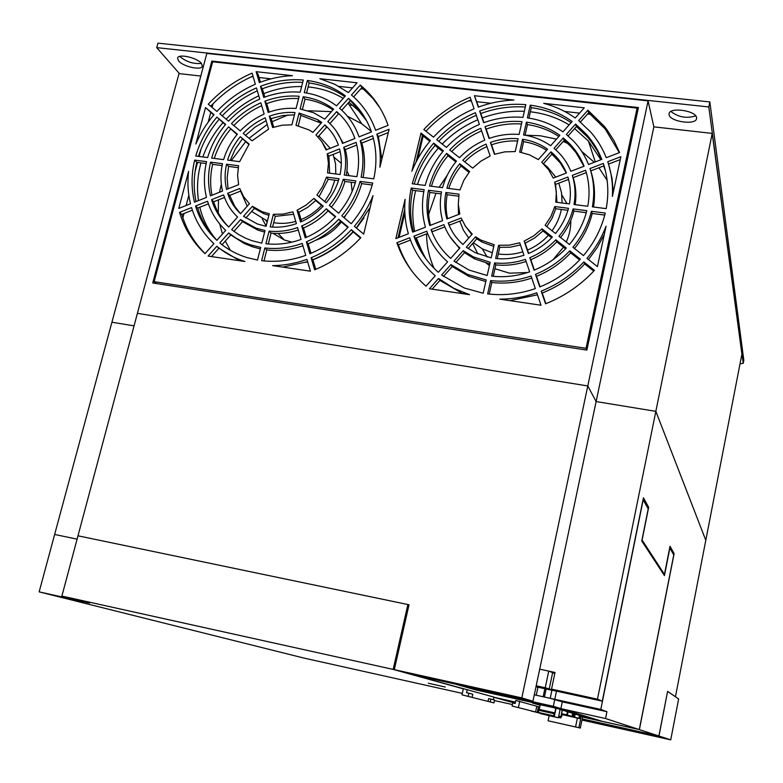 <?xml version="1.0" encoding="UTF-8"?>
<svg xmlns="http://www.w3.org/2000/svg" width="783" height="783" viewBox="0 0 783 783"><rect width="100%" height="100%" fill="white"/><g stroke="black" fill="none" stroke-linecap="round" stroke-linejoin="round"><path stroke-width="1.17" d="M537.941 687.22L536.257 695.235M562.341 710.073L560.912 716.993L561.969 714.948L561.861 715.877L560.755 717.903L562.174 710.024M554.168 712.745L538.557 709.271L538.528 712.638L554.07 716.083L553.894 713.665L554.168 712.745L554.335 715.202L555.793 708.165M540.221 704.71L539.242 709.418M556.028 708.214L554.266 716.709L552.367 716.269L552.485 715.731M558.406 717.805L560.119 709.398L558.406 717.805L540.397 713.587L552.367 716.269M555.969 708.204L554.07 716.083M554.266 716.709L558.377 717.805M553.894 713.665L538.264 710.181M554.922 717.042L544.342 714.478L554.922 717.042M561.969 714.948L561.362 714.81M597.458 699.17L551.545 689.128L557.437 691.34L602.303 701.147L597.458 699.17L655.841 411.349L705.796 540.27L655.841 411.349L596.127 401.562L587.788 385.95L137.407 313.347L206.829 53.43L648.079 100.88L653.854 126.856L712.207 133.404L655.841 411.349L596.127 401.562L532.939 701.255L521.821 697.888L394.319 669.661L409.029 604.779L77.987 535.797L61.886 596.078L89.507 603.037L39.15 591.879L54.644 534.456L77.096 539.154L54.644 534.456L111.92 322.224L134.069 325.855L111.92 322.224L179.013 73.602L200.791 76.049M712.207 133.404L741.902 354.131L675.445 696.762L667.596 691.369L658.973 736.01L582.18 718.902L658.895 735.991L667.596 691.369M463.321 688.844L393.164 669.406L407.884 604.535L77.987 535.797L137.407 313.347L587.788 385.95L648.079 100.88M521.821 697.888L587.788 385.95L596.127 401.562L653.854 126.856M211.821 61.094L638.409 107.565L586.868 350.109L152.754 282.976L211.821 61.094L212.584 62.023M352.908 105.382L349.296 104.971M493.916 697.271L515.42 702.087L494.836 697.516L515.194 703.163M394.319 669.661L410.184 674.055L532.939 701.255M602.303 701.147L643.43 497.792L648.667 507.335L642.089 540.035L664.444 574.409L670.023 546.231L674.114 553.669L639.388 729.609L658.895 735.991M551.545 689.128L555.01 672.46L539.898 669.201M639.388 729.609L582.562 717.032L602.841 721.535L562.605 709.173L475.81 689.921L455.031 684.009L410.478 674.143L493.956 697.085L493.378 699.767M663.534 574.233L664.444 574.409M647.208 507.071L648.667 507.335M674.114 553.669L672.891 553.444M334.84 180.168L330.72 191.972L324.739 201.574M321.519 205.391C315.676 211.664 308.845 216.392 301.034 219.573M295.749 221.393C288.281 223.498 280.931 223.918 273.698 222.666M267.414 221.07L251.656 211.449M247.213 206.223L240.587 191.091M262.266 218.956L266.181 225.935M272.905 233.275L284.346 240.009L291.951 242.143M315.637 240.283C325.904 236.76 334.458 230.652 341.31 221.971M344.207 217.84L346.027 214.757M318.887 135.909L330.24 148.29M333.166 154.417L335.564 163.921L335.78 173.983M352.135 191.473L351.175 182.282M349.179 175.695L346.938 170.988M341.319 163.334L334.165 157.354M221.325 184.211L219.504 192.246M218.477 199.851L218.271 212.81M219.729 223.987L222.46 234.039M225.289 241.076L230.349 250.296M371.289 131.446L361.844 123.841L347.398 116.168M338.422 113.192L337.61 112.977M331.405 111.636L308.159 110.765M288.095 114.935L272.093 121.698M267.209 124.448L249.053 138.297M245.588 141.762L231.337 160.593M198.5 200.585C196.709 188.586 197.424 176.449 200.634 164.195L200.996 162.854M202.856 156.952C207.27 144.434 213.945 133.032 222.891 122.745M226.17 119.163C235.644 109.317 246.518 101.526 258.781 95.82M263.802 93.657C276.203 88.733 288.81 86.375 301.631 86.57M308.12 86.933C320.903 88.146 332.609 91.963 343.208 98.364M348.895 102.191L358.526 110.697L366.591 120.729M363.909 217.958L356.49 228.117M353.192 231.934C341.77 244.394 328.351 253.692 312.926 259.819M307.631 261.728L305.39 262.442M216.274 239.696C208.258 230.29 202.768 219.475 199.802 207.25M540.104 705.258L532.323 702.958L556.791 708.39L580.966 715.868M536.776 706.335L539.732 707.078M580.957 715.916L591.468 718.902L582.581 716.925M554.511 707.695L539.086 703.995L554.511 707.695M515.772 700.433L536.795 706.237L535.592 711.982L512.102 706.021L512.757 702.958L515.126 703.486L515.772 700.433M519.726 701.314L518.434 707.431M556.517 690.998L554.785 699.317L562.282 701.852L606.933 711.688L605.553 718.54L639.29 729.58L602.117 721.309L560.882 708.635L562.282 701.852L550.234 698.309L551.927 690.166L556.478 691.164L554.785 699.317L600.796 709.447L606.933 711.688M555.822 690.733L556.478 691.164M488.015 701.421L488.621 698.593L490.804 699.082L494.582 700.09L493.985 702.889L462.009 694.834L463.33 688.795M493.985 702.889L462.009 694.834M467.216 689.647L466.551 692.671L468.88 693.19L468.224 696.224M540.456 713.303L531.334 711.003M538.44 706.706L537.236 712.422L531.314 711.091M537.236 712.422L540.456 713.274M536.189 685.781L545.242 687.758L548.726 671.1L539.683 669.162M535.592 711.982L512.102 706.021M535.983 686.789L551.907 690.273M582.66 716.553L587.563 717.717M587.534 717.854L588.444 717.982M554.795 673.488L548.726 671.1M555.783 690.9L545.242 687.758M472.139 697.232L472.785 694.237L468.88 693.19M490.804 699.082L490.197 701.911M605.553 718.54L560.882 708.635M639.29 729.58L673.752 554.99L669.896 548.022L664.434 575.613L641.747 540.955L648.207 508.872L643.186 499.799L600.796 709.447M553.336 706.315L463.565 686.427L476.025 689.97L562.605 709.173L553.336 706.315L554.785 699.317L534.3 694.805M562.282 701.852L554.785 699.317M463.565 686.427L463.683 685.908M227.638 193.293L239.735 188.497L243.67 196.729L249.425 203.737L240.538 213.72C234.548 208.043 230.241 201.241 227.638 193.293L229.693 195.407L234.743 206.272L240.175 213.368M381.81 159.35L378.375 136.506L388.299 132.581M194.673 160.104L206.575 161.641C203.717 173.865 203.688 185.796 206.487 197.414L194.487 202.18C191.189 188.507 191.248 174.482 194.673 160.104L196.827 162.306C193.636 175.656 193.372 188.742 196.034 201.564M196.827 162.306L206.154 163.52M363.097 177.477C365.318 165.556 364.898 154.085 361.834 143.064L373.403 138.474M210.549 162.15L222.529 163.696C220.424 173.053 220.434 182.165 222.529 191.042L210.49 195.828C207.867 184.886 207.887 173.669 210.549 162.15L212.653 164.361C210.216 174.844 210.001 185.14 211.997 195.231M212.653 164.361L222.127 165.585M346.311 175.333C347.867 166.436 347.544 157.853 345.352 149.592L356.784 145.061M226.532 164.215L238.58 165.761L237.582 175.333L238.639 184.651L226.551 189.447C224.633 181.255 224.623 172.847 226.532 164.215L228.577 166.417L227.168 177.741L228.029 188.86M228.577 166.417L238.218 167.67M329.614 173.19L328.919 156.101L340.204 151.628M396.883 242.72L409.656 237.807C414.804 252.606 423.339 265.261 435.24 275.763L425.991 286.186C412.377 274.158 402.668 259.662 396.883 242.72L398.381 244.727L410.478 240.087M398.381 244.727C401.718 254.583 406.485 263.714 412.68 272.112M179.581 212.35L191.551 207.603C195.809 221.697 203.257 233.716 213.886 243.66L204.999 253.653C192.833 242.25 184.367 228.489 179.581 212.35L181.803 214.385L192.364 210.196M181.803 214.385C186.276 229.497 194.027 242.554 205.068 253.575M411.241 188.037L424.18 189.701C421.557 202.503 421.978 215.012 425.453 227.207L412.641 232.14C408.54 217.782 408.07 203.081 411.241 188.037L412.68 190.23C409.695 204.363 409.949 218.232 413.434 231.827M412.68 190.23L423.799 191.669M593.504 207.006C595.452 194.507 594.542 182.468 590.783 170.89L604.045 165.8L603.302 163.441C608.097 177.917 609.066 192.98 606.199 208.63L592.359 206.859C594.757 193.607 593.974 180.844 589.99 168.56L603.302 163.441M428.507 190.259L441.543 191.943C439.625 201.74 439.977 211.293 442.601 220.62L429.73 225.563C426.471 214.082 426.069 202.317 428.507 190.259L429.887 192.461C427.626 203.609 427.821 214.552 430.474 225.279M429.887 192.461L441.181 193.92M575.202 204.657C576.542 195.339 575.867 186.334 573.156 177.653L586.281 172.622M445.899 192.501L459.024 194.194L458.3 204.216L459.807 214.004L446.897 218.966C444.49 210.363 444.167 201.544 445.899 192.501L447.22 194.703C445.644 202.846 445.772 210.842 447.592 218.692M447.22 194.703L458.701 196.19M557.007 202.327L555.578 184.397L568.556 179.424M356.343 227.99L370.153 207.426M311.008 253.31L308.189 243.787C320.453 238.629 331.209 231.122 340.478 221.276L347.848 227.462M257.323 90.848C244.022 96.798 232.326 105.137 222.225 115.864M306.29 237.376L303.52 228C312.799 224.007 320.981 218.291 328.048 210.862L335.32 216.96M261.698 105.715C251.177 110.491 241.888 117.117 233.833 125.574M301.612 221.54L298.881 212.301L307.836 207.25L315.715 200.526L322.87 206.526M266.103 120.68L255.17 127.042L245.539 135.361M421 133.051L430.474 140.558C422.526 149.886 416.341 160.104 411.897 171.213L421 133.051L422.389 135.439L429.818 141.322M422.389 135.439L416.047 162.071M252.978 76.078C236.916 83.204 222.822 93.255 210.696 106.224M540.104 286.803L536.512 276.301C549.607 270.947 561 263.137 570.67 252.85L579.596 259.917M476.279 115.316C461.941 121.434 449.432 130.105 438.764 141.332M534.368 270.057L530.825 259.692C540.74 255.552 549.392 249.611 556.782 241.849L565.571 248.808M481.594 130.908C470.221 135.802 460.257 142.682 451.713 151.559M528.682 253.418L525.187 243.2L534.701 237.944L542.991 230.936L551.643 237.787M486.948 146.597C478.55 150.277 471.16 155.367 464.769 161.866M211.488 256.579L218.946 248.201L239.618 260.729M432.147 289.152L439.909 280.402L462.782 293.684M263.998 260.915L266.788 249.914C278.777 251.274 290.826 249.894 302.933 245.784M302.708 82.352C289.103 81.589 275.655 83.722 262.354 88.763L260.445 86.296C274.608 80.933 288.888 78.838 303.295 80.023L300.202 92.198C287.958 91.2 275.802 92.962 263.744 97.464L260.445 86.296M264.811 97.072L262.354 88.763M268.295 243.983L271.055 233.109C280.089 234.039 289.172 232.991 298.284 229.987M298.587 98.55C287.86 98.022 277.251 99.715 266.749 103.63L264.85 101.203C276.203 96.984 287.645 95.33 299.165 96.26L296.052 108.485C286.705 107.76 277.407 109.082 268.168 112.449L264.85 101.203M269.244 112.067L266.749 103.63M272.582 227.099L275.293 216.372L293.654 214.278M294.447 114.827L282.751 115.561L271.172 118.585L269.283 116.217C277.808 113.124 286.382 111.91 295.015 112.566L291.893 124.84L282.232 125.182L272.631 127.541L269.283 116.217M273.717 127.169L271.172 118.585M489.218 294.065L491.832 282.487C505.201 284.014 518.512 282.536 531.755 278.063M525.305 107.046C510.203 106.018 495.385 108.171 480.831 113.515L479.656 111.029C494.778 105.48 510.183 103.346 525.843 104.658L522.966 117.391C509.645 116.295 496.549 118.086 483.659 122.745L479.656 111.029M483.953 122.637L480.831 113.515M493.231 276.321L495.805 264.879C505.955 265.926 516.056 264.791 526.098 261.463M521.468 123.988C509.498 123.234 497.734 124.937 486.165 129.097L485 126.67C497.136 122.295 509.469 120.621 521.997 121.649L519.1 134.441C508.93 133.639 498.908 134.979 489.032 138.464L485 126.67M489.336 138.356L486.165 129.097M497.215 258.635L499.769 247.33L510.154 247.203L520.47 244.962M517.612 141.009C508.784 140.539 500.092 141.801 491.528 144.796L490.383 142.418C499.505 139.217 508.754 137.994 518.14 138.718L515.224 151.569L504.771 151.873L494.445 154.3L490.383 142.418M494.748 154.192L491.528 144.796M509.85 300.633L537.461 294.79M282.79 267.111L307.611 261.688M546.593 150.277C539.663 145.834 532 142.956 523.612 141.645L522.574 139.237C531.814 140.686 540.143 144.003 547.552 149.191L538.322 159.595L529.494 154.838L519.667 152.098L522.574 139.237M521.184 152.372L523.612 141.645M468.175 248.544L476.798 238.835L481.917 242.045L493.76 246.4M558.856 136.448C549.441 130.232 538.968 126.288 527.448 124.614L526.43 122.148C538.821 123.949 549.96 128.343 559.855 135.322L550.635 145.726C542.599 140.088 533.566 136.496 523.543 134.96L526.43 122.148M525.06 135.205L527.448 124.614M455.804 262.481L464.495 252.694L474.704 258.919L489.786 263.949M571.11 122.637C559.199 114.661 545.917 109.669 531.275 107.662L530.277 105.147C545.8 107.271 559.757 112.713 572.148 121.473L562.928 131.857C552.406 124.428 540.564 119.779 527.39 117.89L530.277 105.147M528.916 118.116L531.275 107.662M443.442 276.419L452.202 266.543L468.958 276.409L485.803 281.557M321.147 123.156L300.887 115.444L299.096 113.046L317.614 119.642L321.793 122.432L312.926 132.396L309.216 129.998L295.974 125.329L299.096 113.046M298.264 125.779L300.887 115.444M245.823 218.007L254.387 208.376L263.979 213.749L268.882 215.305M332.951 109.904L331.16 108.72C323.271 103.748 314.551 100.567 305.018 99.177L303.236 96.72C312.809 98.11 321.549 101.301 329.467 106.282L333.607 109.16L324.749 119.114L313.65 112.752L300.134 108.954L303.236 96.72M302.434 109.356L305.018 99.177M233.931 231.367L242.573 221.648L257.881 230.133L264.615 232.071M344.726 96.661L343.708 95.957C333.372 89.056 321.852 84.73 309.119 82.978L307.367 80.473C320.13 82.225 331.698 86.561 342.054 93.48L345.42 95.888L336.563 105.842L332.54 103.033C324.035 97.591 314.609 94.136 304.274 92.658L307.367 80.473M306.574 93.011L309.119 82.978M222.039 244.727L230.76 234.929L244.267 243.493L252.674 246.841L260.338 248.877M545.868 303.677L542.227 293.018C558.553 286.47 572.696 276.771 584.666 263.93L593.729 271.104M459.748 163.725L469.634 171.546L463.839 180.305L460.022 189.897L446.897 188.223C449.364 179.287 453.651 171.125 459.748 163.725L461.011 166.025L468.988 172.338M461.011 166.025C455.403 172.818 451.321 180.305 448.786 188.458M546.749 226.61L552.181 218.036L555.744 208.738L567.929 210.314M446.672 153.38L456.469 161.132C449.843 169.128 445.194 177.976 442.542 187.666L429.515 185.992C432.735 174.061 438.46 163.187 446.672 153.38L447.984 155.709L455.823 161.915M447.984 155.709C440.261 164.91 434.751 175.089 431.443 186.237M560.559 237.513C566.99 229.488 571.443 220.679 573.91 211.087L586.281 212.692M433.694 143.113L443.423 150.806C434.682 161.21 428.604 172.759 425.189 185.434L412.25 183.78C416.233 168.864 423.378 155.308 433.694 143.113L435.045 145.462L442.767 151.579M435.045 145.462C425.238 157.05 418.298 169.911 414.217 184.034M574.477 248.505C583.129 237.895 589.031 226.218 592.202 213.456L604.75 215.08M471.004 99.842C453.719 107.173 438.695 117.616 425.913 131.182M240.293 136.692L249.141 144.101L239.647 161.66L227.599 160.124C230.173 151.579 234.411 143.769 240.293 136.692L248.837 144.483M242.28 138.992L235.203 149.24L230.231 160.456M319.014 196.787L328.234 179.307L338.462 180.628M228.567 126.866L237.347 134.226C230.956 141.889 226.375 150.356 223.595 159.605L211.625 158.068C215.002 146.666 220.649 136.262 228.567 126.866L237.043 134.598M230.594 129.195C223.155 138.014 217.723 147.752 214.288 158.411M331.366 207.113C337.727 199.332 342.24 190.778 344.902 181.46L355.296 182.811M216.93 117.117L225.651 124.419C217.224 134.392 211.224 145.442 207.652 157.559L195.75 156.042C199.929 141.782 206.986 128.813 216.93 117.117L225.338 124.791M218.995 119.466C209.541 130.575 202.699 142.888 198.451 156.385M343.806 217.508C352.311 207.27 358.262 195.975 361.668 183.633L372.219 185.003M315.745 269.342L312.887 259.692C328.155 253.369 341.525 244.061 352.996 231.768L360.483 238.042M619.353 152.656L605.151 128.921L588.679 112.723L587.886 110.197L604.417 126.435L607.05 129.861L614.058 140.774L619.607 152.558L606.257 157.686C602.548 148.31 597.419 139.844 590.871 132.258L578.657 120.592L587.886 110.197M580.428 122.031L588.679 112.723M566.344 173.033L560.325 162.972L551.898 154.182L550.968 151.804L553.512 154.065C559.179 159.438 563.486 165.751 566.432 173.004L553.229 178.084L548.609 169.735L541.728 162.218L550.968 151.804M543.412 163.745L551.898 154.182M464.936 225.514L471.797 234.557M448.209 222.998L461.138 218.036L465.728 226.698L472.237 234.068L462.988 244.492C456.264 238.512 451.341 231.347 448.209 222.998L449.53 225.093L462.087 220.277M583.961 166.26L576.034 152.665L570.357 146.02L564.171 140.353L563.28 137.925L569.495 143.612C575.828 150.17 580.702 157.706 584.098 166.211L570.846 171.301C567.773 163.696 563.29 157.04 557.408 151.344L554.041 148.339L563.28 137.925M555.773 149.817L564.171 140.353M450.117 236.838L459.494 248.436M431.041 229.595L443.912 224.652C447.279 233.716 452.603 241.487 459.905 247.966L450.656 258.39C441.622 250.403 435.084 240.812 431.041 229.595L432.412 231.66L444.793 226.913M601.628 159.468L597.341 150.845L590.95 141.263L587.279 136.819L576.425 126.543L575.583 124.057L586.477 134.373C593.034 141.792 598.143 150.13 601.824 159.389L588.522 164.508C585.038 155.768 580.076 147.987 573.645 141.185L566.354 134.461L575.583 124.057M568.106 135.919L576.425 126.543M413.923 236.172L426.755 231.239C431.022 243.17 437.961 253.379 447.573 261.865L438.323 272.288C426.989 262.285 418.856 250.247 413.923 236.172L415.362 238.208L427.596 233.51M415.362 238.208L425.707 258.596M404.742 209.306L398.018 237.758M326.707 149.7L321.607 141.361M318.006 136.898L326.56 127.286L324.847 124.918C331.023 130.409 335.525 137.123 338.373 145.061L326.031 149.964L321.891 141.772L315.97 134.891L324.847 124.918M229.693 195.407L240.704 191.052M343.169 143.162L336.592 131.603M329.897 123.538L338.344 114.044L336.67 111.626C345.049 118.869 351.117 127.835 354.885 138.513L342.504 143.426C339.421 134.803 334.527 127.521 327.803 121.59L336.67 111.626M213.671 201.76C216.705 211.43 221.706 219.847 228.685 227.021C220.63 219.465 214.914 210.343 211.557 199.665L213.671 201.76L224.506 197.463M363.85 116.001L348.494 98.345C359.084 107.32 366.738 118.517 371.455 131.936L359.025 136.868C355.022 125.505 348.552 115.982 339.626 108.308L348.494 98.345M341.76 110.207L350.128 100.811M195.544 206.017L207.554 201.26C211.087 212.614 217.155 222.313 225.729 230.349L216.852 240.332C206.732 230.868 199.626 219.426 195.544 206.017L197.708 208.082L208.405 203.844M197.708 208.082C201.476 220.473 207.867 231.21 216.881 240.303M379.99 107.956L372.992 98.531L361.903 87.579L360.317 85.063C373.139 95.751 382.388 109.18 388.074 125.339L375.605 130.291C370.643 116.187 362.598 104.433 351.45 95.017L360.317 85.063M353.613 96.896L361.903 87.579M588.493 259.574L597.302 247.438L604.3 234.362M205.537 107.565L214.033 114.69C206.389 123.636 200.321 133.423 195.848 144.043L205.537 107.565L213.72 115.052M260.416 82.186L258.047 74.199L256.129 71.684L292.47 75.687C281.234 76.137 270.194 78.437 259.349 82.587L256.129 71.684M478.619 107.026L474.41 95.712L513.942 100.058C501.786 100.488 489.913 102.847 478.325 107.144L474.41 95.712M608.508 164.087L620.253 159.585M613.246 192.412L612.061 178.553L608.841 165.203M211.557 199.665L223.615 194.889C226.404 203.511 231.063 210.901 237.582 217.048L228.695 227.031M408.374 233.774L395.836 238.6L405.124 199.322C404.067 211.126 405.154 222.607 408.374 233.774M607.745 161.738L620.87 156.698L612.394 196.425C613.03 184.387 611.474 172.828 607.745 161.738M190.504 203.766L178.759 208.425L188.595 171.369C187.303 182.488 187.93 193.284 190.504 203.766M351.342 229.732L360.826 237.68C347.642 251.862 332.246 262.569 314.649 269.792L311.096 257.764C326.413 251.412 339.832 242.064 351.342 229.732L352.996 231.768M351.215 223.703L341.789 215.824C350.5 205.449 356.588 193.988 360.063 181.431L372.757 183.065C368.724 197.923 361.55 211.459 351.215 223.703M338.667 213.211L329.32 205.391C335.878 197.492 340.517 188.781 343.228 179.258L355.844 180.893C352.565 192.677 346.84 203.453 338.667 213.211M326.208 202.797L316.929 195.045L322.655 186.471L326.511 177.105L339.039 178.72C336.514 187.48 332.237 195.505 326.208 202.797M433.488 137.162L423.828 129.538C436.875 115.483 452.3 104.697 470.103 97.19L474.067 108.817C458.476 115.414 444.95 124.859 433.488 137.162M583.462 255.591L572.921 247.271C581.975 236.427 588.131 224.427 591.4 211.273L605.249 213.054C601.461 228.616 594.199 242.799 583.462 255.591M569.427 244.511L558.964 236.251C565.776 227.99 570.474 218.878 573.048 208.904L586.8 210.676C583.707 223.038 577.913 234.313 569.427 244.511M555.499 233.51L545.125 225.318L550.997 216.353L554.814 206.546L568.478 208.317C566.08 217.488 561.754 225.896 555.499 233.51M216.93 111.44L208.268 104.198C220.796 90.711 235.399 80.355 252.097 73.113L255.366 84.212C240.743 90.564 227.931 99.647 216.93 111.44M583.834 261.933L594.454 270.331C580.692 285.159 564.396 296.307 545.565 303.794L541.229 291.129C557.623 284.552 571.825 274.823 583.834 261.933L584.666 263.93M219.808 242.936L228.705 232.942L235.937 238.101L243.885 242.29L250.677 244.893L260.729 247.379L257.499 260.054L247.35 257.666C237.024 254.504 227.843 249.591 219.808 242.936M231.67 229.615L240.557 219.622L255.914 228.127L265.006 230.525L261.796 243.161L251.901 240.675L245.656 238.238L238.345 234.362L231.67 229.615M243.523 216.284L252.42 206.301L262.031 211.684L269.283 213.739L266.083 226.326L257.353 223.987L243.523 216.284M441.632 275.029L450.891 264.595L467.705 274.49L486.174 279.932L483.16 293.224L464.388 288.027L441.632 275.029M453.974 261.121L463.233 250.687L473.47 256.932L490.168 262.276L487.173 275.508L468.997 270.047L453.974 261.121M466.316 247.203L475.575 236.779L480.713 239.999L494.151 244.678L491.166 257.871L475.144 252.635L466.316 247.203M306.936 259.369L310.411 271.182L272.641 265.613C284.17 265.525 295.592 263.44 306.936 259.369M536.776 292.793L541.014 305.233L499.808 299.145C512.307 299.126 524.63 297.011 536.776 292.793M519.736 242.808L523.964 255.209C514.588 258.351 505.143 259.447 495.649 258.498L498.624 245.294L509.214 245.148L519.736 242.808M525.383 259.359L529.641 271.838C517.044 276.135 504.379 277.574 491.655 276.154L494.65 262.902C504.957 263.969 515.194 262.785 525.383 259.359M531.06 276.017L535.347 288.584C519.511 294.026 503.616 295.798 487.652 293.879L490.657 280.578C504.193 282.115 517.661 280.598 531.06 276.017M292.94 211.831L296.414 223.625C287.655 226.669 278.914 227.765 270.184 226.904L273.384 214.307L283.162 214.111L292.94 211.831M297.569 227.569L301.064 239.441C289.319 243.601 277.593 245.03 265.917 243.748L269.117 231.112C278.582 232.071 288.066 230.887 297.569 227.569M302.238 243.415L305.752 255.366C290.982 260.631 276.272 262.393 261.62 260.661L264.84 247.966C277.27 249.366 289.73 247.849 302.238 243.415M429.446 288.761L438.549 278.503L454.013 288.408L469.575 294.682L429.446 288.761M584.275 107.809L575.221 118.008C565.727 111.255 555.225 106.371 543.705 103.336L584.275 107.809M357.077 82.792L348.376 92.57L334.948 84.339L319.816 78.692L357.077 82.792M208.102 256.08L216.842 246.263C225.044 253.095 234.401 258.175 244.922 261.512L208.102 256.08M597.419 266.621L586.986 258.38C595.266 248.583 601.618 237.856 606.042 226.209L597.419 266.621M472.678 168.11L462.792 160.309C469.438 153.341 477.209 147.938 486.086 144.092L490.138 155.974L480.811 161.2L472.678 168.11M542.012 228.832L552.377 237.034C545.536 244.188 537.53 249.689 528.378 253.545L524.14 241.135L533.693 235.869L542.012 228.832L542.991 230.936M459.504 157.716L449.696 149.964C458.505 140.627 468.841 133.413 480.723 128.343L484.746 140.147C475.115 144.297 466.697 150.16 459.504 157.716M555.842 239.774L566.295 248.045C557.153 257.734 546.417 265.114 534.065 270.174L529.797 257.685C539.751 253.535 548.433 247.565 555.842 239.774L556.782 241.849M446.447 147.4L436.718 139.717C447.651 128.001 460.541 119.006 475.398 112.713L479.392 124.428C466.756 129.802 455.784 137.465 446.447 147.4M569.789 250.805L580.311 259.144C568.879 271.388 555.372 280.647 539.79 286.93L535.494 274.353C548.648 268.98 560.08 261.131 569.789 250.805L570.67 252.85M252.067 140.813L243.21 133.404C249.581 126.738 256.932 121.541 265.261 117.832L268.598 129.156L252.067 140.813M313.944 198.402L323.213 206.164C316.665 213.025 309.099 218.3 300.535 222.02L297.051 210.216L306.036 205.146L313.944 198.402L315.715 200.526M240.264 130.947L231.474 123.597C239.921 114.641 249.708 107.711 260.847 102.827L264.155 114.073C255.121 118.076 247.164 123.704 240.264 130.947M326.315 208.767L335.662 216.588C326.912 225.866 316.763 232.952 305.204 237.836L301.7 225.964C311.017 221.951 319.219 216.225 326.315 208.767L328.048 210.862M228.558 121.159L219.827 113.858C230.319 102.632 242.534 93.989 256.462 87.921L259.75 99.089C247.908 104.276 237.513 111.626 228.558 121.159M338.785 219.211L348.19 227.09C337.238 238.815 324.475 247.702 309.911 253.761L306.378 241.81C318.681 236.623 329.486 229.096 338.785 219.211L340.478 221.276M363.684 234.127L354.366 226.336C362.323 216.96 368.548 206.722 373.021 195.603L363.684 234.127M554.658 182.126L567.881 177.046C570.543 185.698 571.061 194.654 569.437 203.923L555.773 202.171L556.361 191.992L554.658 182.126L555.578 184.397M572.295 175.353L585.557 170.263C589.276 181.822 590.01 193.822 587.759 206.272L574.008 204.51C575.789 194.448 575.211 184.729 572.295 175.353L573.156 177.653M327.206 153.82L339.568 148.917C341.721 157.158 341.887 165.693 340.076 174.531L327.548 172.926L328.439 163.216L327.206 153.82L328.919 156.101M343.688 147.282L356.089 142.369C359.113 153.37 359.377 164.812 356.872 176.684L344.266 175.069C346.252 165.477 346.057 156.208 343.688 147.282L345.352 149.592M360.229 140.725L372.679 135.792C376.594 149.563 376.966 163.921 373.775 178.847L361.09 177.222C363.762 164.587 363.478 152.421 360.229 140.725L361.834 143.064M376.829 134.147L389.092 129.283L379.912 167.19C380.91 155.709 379.882 144.698 376.829 134.147L378.375 136.506M637.117 108.093L212.643 61.788L154.134 281.665L586.036 348.327L637.117 108.093L637.744 110.687M524.14 241.135L525.187 243.2M589.99 168.56L590.783 170.89M590.725 114.367L587.544 114.005M579.557 113.124L564.641 111.46M533.742 108.025L531.256 107.751M525.295 107.085L524.365 106.987M490.882 103.268L476.798 101.702M471.435 101.105L468.763 100.801M363.733 89.135L360.806 88.802M352.536 87.892L338.843 86.365M311.38 83.311L309.099 83.057M271.075 78.829L259.026 77.497M253.203 76.842L251.637 76.675M555.744 208.738L554.814 206.546M498.624 245.294L499.769 247.33M273.384 214.307L275.293 216.372M216.842 246.263L218.946 248.201M306.378 241.81L308.189 243.787M228.705 232.942L230.76 234.929M264.84 247.966L266.788 249.914M535.494 274.353L536.512 276.301M328.234 179.307L326.511 177.105M541.229 291.129L542.227 293.018M240.557 219.622L242.573 221.648M494.65 262.902L495.805 264.879M311.096 257.764L312.887 259.692M450.891 264.595L452.202 266.543M475.575 236.779L476.798 238.835M344.902 181.46L343.228 179.258M573.91 211.087L573.048 208.904M463.233 250.687L464.495 252.694M213.045 103.757L212.085 107.388M210.725 112.537L208.19 122.109M201.084 148.966L199.097 156.463M197.522 162.404L195.036 171.82M188.84 195.221L186.119 205.498M183.995 213.514L182.86 217.782M301.7 225.964L303.52 228M297.051 210.216L298.881 212.301M361.668 183.633L360.063 181.431M252.42 206.301L254.387 208.376M490.657 280.578L491.832 282.487M438.549 278.503L439.909 280.402M592.202 213.456L591.4 211.273M269.117 231.112L271.055 233.109M529.797 257.685L530.825 259.692M156.59 283.573L154.134 281.665M586.036 348.327L586.878 350.05M522.809 251.813C514.715 254.367 506.611 255.092 498.507 253.995L498.272 253.956M492.321 252.743L482.318 248.847L473.353 242.71M468.733 238.012L463.35 230.075L459.797 221.158M458.476 214.513L458.309 204.529M472.668 243.484L477.806 253.868M486.272 263.147L489.434 265.515M494.944 268.716L509.439 273.169L527.517 272.543M543.451 163.774L547.337 166.896L555.773 177.105M558.808 183.163L561.538 192.814L562.096 202.983M561.323 209.462C559.855 217.097 556.752 224.202 552.015 230.77M548.413 235.223C542.57 241.702 535.611 246.655 527.536 250.071M553.052 259.682L563.506 247.174M566.256 242.006C569.447 235.008 570.954 227.814 570.787 220.434M566.99 203.609L561.842 194.957M556.488 139.129L540.182 135.753L525.07 135.185M447.25 175.245L439.175 187.225M435.994 193.244L428.624 214.454M426.569 233.911C426.657 245.999 429.162 257.47 434.076 268.324M607.148 180.393L598.956 167.758M594.258 162.306L581.759 151.442M570.553 144.718L563.192 141.449M530.345 111.793L530.58 111.812C544.586 113.418 557.427 117.773 569.114 124.888M574.624 128.578L588.415 141.067L600.933 159.732M603.673 165.947L605.416 170.802M423.809 255.738L416.272 237.856M414.647 231.367C411.897 217.919 412.24 204.334 415.675 190.621M417.456 184.445C421.851 171.105 428.83 158.988 438.392 148.114M442.189 144.043C452.437 133.648 464.309 125.564 477.806 119.779M482.357 117.959C496.06 112.889 510.056 110.677 524.336 111.313M423.163 136.056L417.721 158.92M404.86 212.956L399.056 237.357M561.489 714.194L573.812 717.052M573.773 717.238L561.45 714.35M561.431 714.439L580.379 718.765L573.577 716.866L574.565 717.091L573.998 716.925L574.683 713.587M561.499 714.145L573.998 716.925M575.251 713.753L574.565 717.091M581.035 715.515L580.379 718.765M579.841 718.608L580.506 715.359M578.872 718.393L579.557 715.065M582.611 716.788L588.425 718.08M575.574 726.957L548.08 720.781L580.311 728.063L575.574 726.957L577.384 718.099M548.08 720.781L549.118 715.76M579.508 727.877L548.961 720.986L579.508 727.877M581.25 715.985L578.862 727.701M580.311 728.063L582.709 716.308M561.577 713.744L566.794 715.036M566.755 715.231L573.577 716.807L566.373 714.801L567.391 715.026L566.794 714.85L567.46 711.62M561.587 713.695L566.794 714.85M568.057 711.806L567.391 715.026M574.262 713.46L573.577 716.807M573.009 716.641L573.694 713.284M572.021 716.425L572.725 712.99M670.923 111.47C678.293 117.225 686.564 118.703 695.735 115.904M179.728 56.405L179.787 56.474C186.246 61.857 193.45 64.167 201.397 63.394M743.811 360.239L709.829 101.937L157.951 43.143L156.717 47.636L179.493 73.661M696.586 117.704L696.567 118.595C695.833 125.456 669.778 121.717 669.074 114.69L669.074 113.682C669.7 106.782 696.224 110.638 696.586 117.704M201.417 63.413L202.366 66.115C201.73 70.783 183.114 66.712 178.593 60.917L177.555 58.118C178.142 53.401 197.11 57.619 201.417 63.413M740.004 363.909L743.224 363.263L708.801 106.958L156.717 47.636M708.801 106.958L709.829 101.937M407.884 604.535L408.98 605.034M581.945 720.057L670.728 739.857L678.646 698.965L667.664 691.418M515.185 703.203L493.907 697.31M39.15 591.879L303.559 657.984L462.332 693.386M494.484 700.56L512.415 704.553M670.728 739.857L658.973 736.01M393.164 669.406L61.886 596.078M445.282 687.034L428.321 683.226L445.282 687.034M558.749 716.122L560.814 716.582M540.534 713.088L540.427 713.597L540.505 713.078M542.815 713.597L542.707 714.096M554.041 715.916L538.45 712.432M552.592 672.812L549.177 689.216M546.113 689.011L544.439 697.036M544.86 688.737L543.187 696.762M743.85 360.043L743.224 363.263M560.726 717.874L558.494 717.375M265.789 220.483L267.189 221.961M278.102 233.442L284.346 240.009M348.073 103.121L361.844 123.841M570.357 146.02L569.495 143.612M257.881 230.133L255.914 228.127M468.958 276.409L467.705 274.49M474.704 258.919L473.47 256.932M331.16 108.72L329.467 106.282M605.151 128.921L604.417 126.435M343.708 95.957L342.054 93.48M464.397 293.919L463.487 292.597M319.347 122.031L317.614 119.642M587.279 136.819L586.477 134.373M554.442 156.434L553.512 154.065M252.674 246.841L250.677 244.893M481.917 242.045L480.713 239.999M263.979 213.749L262.031 211.684M482.318 248.847L487.192 257.03M588.415 141.067L595.276 161.915M543.157 696.753L544.841 688.727M743.84 360.151L743.224 363.361"/></g></svg>

